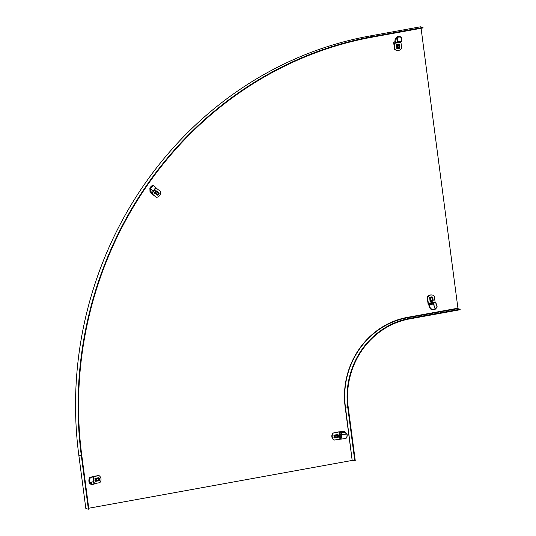 <?xml version="1.0" encoding="UTF-8"?>
<svg xmlns="http://www.w3.org/2000/svg" width="536" height="536" viewBox="0 0 536 536"><rect width="100%" height="100%" fill="white"/><g stroke="black" fill="none" stroke-linecap="round" stroke-linejoin="round"><path stroke-width="0.8" d="M421.075 28.287L457.925 308.193L407.34 317.372A77.834 72.662 103.6 0 0 345.144 406.925L352.185 460.431L88.742 508.235M352.172 460.337L345.398 406.784L347.743 407.353L354.792 460.86L355.274 460.772L348.226 407.266A76.795 71.697 103.6 0 1 409.598 318.907L460.183 309.728L460.116 309.218L409.531 318.397A77.318 72.179 103.6 0 0 347.743 407.353M352.44 460.29L354.792 460.86M457.711 308.234L457.771 308.649L407.186 317.828A77.318 72.179 103.6 0 0 345.398 406.784M457.771 308.649L460.116 309.218M88.38 509.2L85.847 508.584L78.805 455.077L81.331 455.694L88.38 509.2L88.862 509.113L81.814 455.607A363.743 339.583 103.6 0 1 372.5 37.105L423.085 27.926L423.018 27.416L372.433 36.595A364.266 340.072 103.6 0 0 81.331 455.694M423.018 27.416L420.485 26.8L369.9 35.979A364.266 340.072 103.6 0 0 78.805 455.077M98.899 475.526L92.922 476.457L89.559 477.703L98.899 475.526A4.67 4.362 -76.4 0 1 99.843 482.661L94.544 483.619M94.544 483.961L94.128 483.713L94.544 483.961L93.599 484.196M99.006 478.012L98.959 477.677L94.912 478.413L95.294 481.321L96.044 481.181M90.356 477.697A4.67 3.002 89.2 0 0 89.907 482.454L89.11 482.467L89.512 483.184L89.907 482.454L93.418 481.683A1.554 0.63 -19.2 0 1 93.961 481.951L94.611 483.82M89.559 477.703A4.67 3.002 89.2 0 0 89.11 482.467M94.128 483.713L92.145 484.303L90.135 482.668L93.418 481.683L94.128 483.713L93.505 484.236L91.522 484.825L89.512 483.184M92.145 484.303L91.522 484.825M99.2 479.338A1.039 0.972 103.6 0 0 98.101 478.494L96.895 478.715A1.039 0.972 103.6 0 0 96.065 479.908A1.039 0.972 103.6 0 0 97.163 480.752L98.369 480.531A1.039 0.972 103.6 0 0 99.2 479.338M98.604 479.345A0.65 0.603 103.6 0 0 97.914 478.822L96.715 479.037A0.65 0.603 103.6 0 0 96.192 479.78A0.65 0.603 103.6 0 0 96.882 480.31L98.088 480.095A0.65 0.603 103.6 0 0 98.604 479.345M95.455 481.06L94.906 480.638L95.455 481.06M99.455 478.454L98.905 478.032L96.011 478.561L95.602 479.157L95.817 480.785L96.359 481.207L99.254 480.685L99.669 480.089L99.455 478.454L98.229 477.81M95.214 480.685L96.359 481.207M334.31 440.116A4.67 4.362 -76.4 0 1 333.365 432.981L338.625 431.875L344.775 431.567L346.96 433.872A4.67 4.549 -134.1 0 1 345.934 438.488L333.948 440.029A4.67 4.362 -76.4 0 1 333.003 432.894M333.365 432.981L338.987 431.962L339.925 439.098M341.231 431.895L340.266 432.07L341.62 432.545L341.419 434.354A1.554 0.985 -173.7 0 1 340.092 433.637L340.266 432.07L338.987 431.962M337.955 434.649L333.868 435.058L334.25 437.959L334.993 437.825M345.767 438.656A4.67 4.549 -134.1 0 0 346.792 434.033L346.96 433.872M341.7 431.895L341.62 432.545L344.702 432.217L346.531 433.812L341.311 434.616L346.792 434.033L346.604 433.162M344.702 432.217L344.775 431.567M335.02 436.545A1.039 0.972 103.6 0 0 336.119 437.389L337.325 437.175A1.039 0.972 103.6 0 0 338.156 435.982A1.039 0.972 103.6 0 0 337.057 435.138L335.851 435.353A1.039 0.972 103.6 0 0 335.02 436.545M335.147 436.425A0.65 0.603 103.6 0 0 335.831 436.954L337.037 436.733A0.65 0.603 103.6 0 0 337.559 435.989A0.65 0.603 103.6 0 0 336.869 435.46L335.663 435.681A0.65 0.603 103.6 0 0 335.147 436.425M334.404 437.698L333.861 437.276L334.404 437.698M335.315 437.852L338.209 437.329L338.618 436.726L338.404 435.098L337.861 434.676L334.966 435.198L334.551 435.795L334.766 437.43L335.315 437.852L334.163 437.329M338.404 435.098L337.178 434.455M155.896 187.888L160.505 191.446A4.67 4.362 -76.4 0 1 156.391 197.355L150.777 193.027L151.514 193.168L150 191.607L149.866 188.149A4.67 3.002 118.1 0 1 153.209 185.221L156.01 187.727L153.443 191.412L153.041 191.251A1.554 0.985 21 0 1 153.142 191.955L152.539 193.536M156.391 197.355L151.996 193.697M151.541 193.101L152.291 193.764L151.876 193.871M156.452 191.01L155.849 190.548L154.174 192.953L157.624 195.191M153.906 185.597A4.67 3.002 118.1 0 0 150.562 188.525L149.866 188.149M155.782 187.399L153.216 191.084L150.562 188.525L149.671 188.96M152.392 192.947L152.291 193.764L152.392 192.947L150.897 191.513L150.569 188.866L153.041 191.251L152.392 192.947L151.514 193.168M150.897 191.513L150 191.607M158.408 194.099A1.039 0.972 103.6 0 0 158.221 192.659L157.249 191.915A1.039 0.972 103.6 0 0 155.889 192.156A1.039 0.972 103.6 0 0 156.077 193.603L157.048 194.347A1.039 0.972 103.6 0 0 158.408 194.099M157.886 193.818A0.65 0.603 103.6 0 0 157.765 192.92L156.793 192.176A0.65 0.603 103.6 0 0 155.942 192.324A0.65 0.603 103.6 0 0 156.063 193.228L157.035 193.972A0.65 0.603 103.6 0 0 157.886 193.818M155.192 190.977L155.869 190.856L155.192 190.977M159.078 192.933L156.746 191.138L156.063 191.258L155.125 192.612L155.219 193.329L157.55 195.124L158.227 195.004L159.172 193.65L159.078 192.933M156.847 195.01L158.227 195.004M156.746 191.138L155.487 191.071M427.56 297.366A4.67 4.362 -76.4 0 1 434.307 296.14L435.091 302.083L428.344 303.309L427.56 297.366L427.199 297.279A4.67 4.362 -76.4 0 1 432.237 295.061M436.277 304.013L435.962 302.786L436.063 303.852L433.792 304.073A1.554 0.375 -95.5 0 1 433.993 302.974L435.962 302.786L435.091 302.083M428.344 303.309L428.713 303.885A1.554 0.516 -100.3 0 1 429.282 304.77L430.415 308.3L430.167 308.736L428.726 304.877A1.554 0.516 79.7 0 1 427.983 303.222L427.199 297.279M432.378 297.051L429.591 297.239L430.153 301.52L430.857 301.393M430.415 308.3A4.67 4.094 29.6 0 0 435.091 309.004L434.843 309.44L435.554 309.024L435.091 309.004L433.49 304.006L435.286 308.736L436.961 306.666L437.229 306.954L435.554 309.024M430.167 308.736A4.67 4.094 29.6 0 0 434.843 309.44M436.961 306.666L436.063 303.852L437.229 306.954M436.096 303.805L436.331 304.14L436.096 303.805M431.534 297.594A1.039 0.972 103.6 0 0 430.71 298.786L430.877 300.06A1.039 0.972 103.6 0 0 431.969 300.904A1.039 0.972 103.6 0 0 432.8 299.711L432.632 298.438A1.039 0.972 103.6 0 0 431.534 297.594M431.353 297.922A0.65 0.603 103.6 0 0 430.83 298.666L430.998 299.939A0.65 0.603 103.6 0 0 431.688 300.468A0.65 0.603 103.6 0 0 432.204 299.718L432.036 298.445A0.65 0.603 103.6 0 0 431.353 297.922M430.341 301.279L429.792 300.857L430.341 301.279M430.301 297.949L430.703 301.004L431.252 301.426L432.793 301.152L433.209 300.549L432.807 297.493L432.257 297.071L429.664 297.775M432.807 297.493L431.627 296.864M430.073 300.904L431.252 301.426M400.888 41.808L401.658 48.133A4.67 4.362 -76.4 0 1 394.911 49.352L394.55 49.265L393.766 43.329A1.554 0.516 -100.3 0 1 394.034 41.929A1.554 0.516 -100.3 0 1 394.107 41.929L394.891 41.842L395.086 39.296L397.236 36.75A4.67 3.457 147 0 1 401.343 37.319L401.719 37.902L401.477 41.105A1.554 0.516 79.7 0 1 401.183 41.754A1.554 0.516 79.7 0 1 401.102 41.754L397.049 42.491M396.627 50.351A4.67 4.362 -76.4 0 1 394.55 49.265M394.911 49.352L394.127 43.416L400.874 42.19M394.818 42.049L394.865 43.101L394.215 42.947L394.127 43.416M399.106 44.294L396.318 44.481L396.881 48.756L397.578 48.629M401.719 37.902A4.67 3.457 147 0 0 397.618 37.339L397.236 36.75M394.731 42.083L395.702 42.257L395.896 39.718L397.384 37.6L397.062 41.821A1.554 1.233 72.1 0 1 396.325 42.672L394.865 43.101L395.702 42.257L397.27 41.868L397.618 37.339L396.573 37.178M395.896 39.718L395.086 39.296M396.325 42.672L396.975 42.518A1.554 0.516 -100.3 0 0 397.27 41.868L401.477 41.105M398.697 48.146A1.039 0.972 103.6 0 0 399.528 46.954L399.36 45.681A1.039 0.972 103.6 0 0 398.261 44.836A1.039 0.972 103.6 0 0 397.431 46.029L397.598 47.302A1.039 0.972 103.6 0 0 398.697 48.146M398.409 47.711A0.65 0.603 103.6 0 0 398.931 46.96L398.764 45.687A0.65 0.603 103.6 0 0 398.074 45.165A0.65 0.603 103.6 0 0 397.558 45.908L397.725 47.181A0.65 0.603 103.6 0 0 398.409 47.711M397.069 48.521L396.519 48.099L397.069 48.521M399.93 47.791L399.528 44.736L398.978 44.314L397.437 44.595L397.022 45.192L397.424 48.247L397.973 48.669L399.514 48.387L399.93 47.791M396.801 48.146L397.973 48.669M399.528 44.736L398.355 44.106M407.186 317.828L409.531 318.397M369.9 35.979L372.433 36.595M94.021 482.132L93.284 476.544M93.686 481.154L92.849 476.946M95.254 478.353L96.011 478.561M95.602 479.157L94.986 478.99M98.088 480.095L98.369 480.531M96.882 480.31L97.163 480.752M340.092 433.637L340.119 434.629L341.311 434.616L341.894 439.064M340.588 439.051L339.643 431.916M340.702 439.078L340.119 434.629M335.831 436.954L336.119 437.389M334.209 434.991L334.966 435.198M334.551 435.795L333.941 435.627M337.037 436.733L337.325 437.175M153.068 192.149L155.983 187.962M153.329 191.419L153.142 191.955M157.765 192.92L158.221 192.659M154.509 192.478L155.125 192.612M155.219 193.329L154.455 193.168M157.035 193.972L157.048 194.347M156.063 193.228L156.077 193.603M156.793 192.176L157.249 191.915M433.993 302.974L432.921 303.128A1.554 0.516 79.7 0 1 433.49 304.006L429.282 304.77M428.592 303.858L435.339 302.639M428.713 303.885L432.921 303.128M430.013 297.158L430.716 297.353M432.036 298.445L432.632 298.438M432.204 299.718L432.8 299.711M396.044 42.719L396.901 42.518A1.554 0.516 -100.3 0 0 396.975 42.518L401.183 41.754M398.931 46.96L399.528 46.954M396.74 44.401L397.437 44.595M397.022 45.192L396.385 45.017M398.764 45.687L399.36 45.681M93.197 476.765L93.961 481.951M96.205 481.207L95.294 481.06M99.126 478.052L98.343 477.79M338.082 434.689L337.291 434.435M335.161 437.852L334.25 437.704M151.052 192.625L150.777 193.027M157.751 195.211L156.934 195.084M156.606 191.064L155.735 190.782M432.418 295.101L432.056 295.008M432.478 297.085L431.741 296.844M431.091 301.433L430.187 301.279M396.801 50.397L396.439 50.31M397.819 48.669L396.908 48.521M399.206 44.327L398.469 44.086"/></g></svg>
